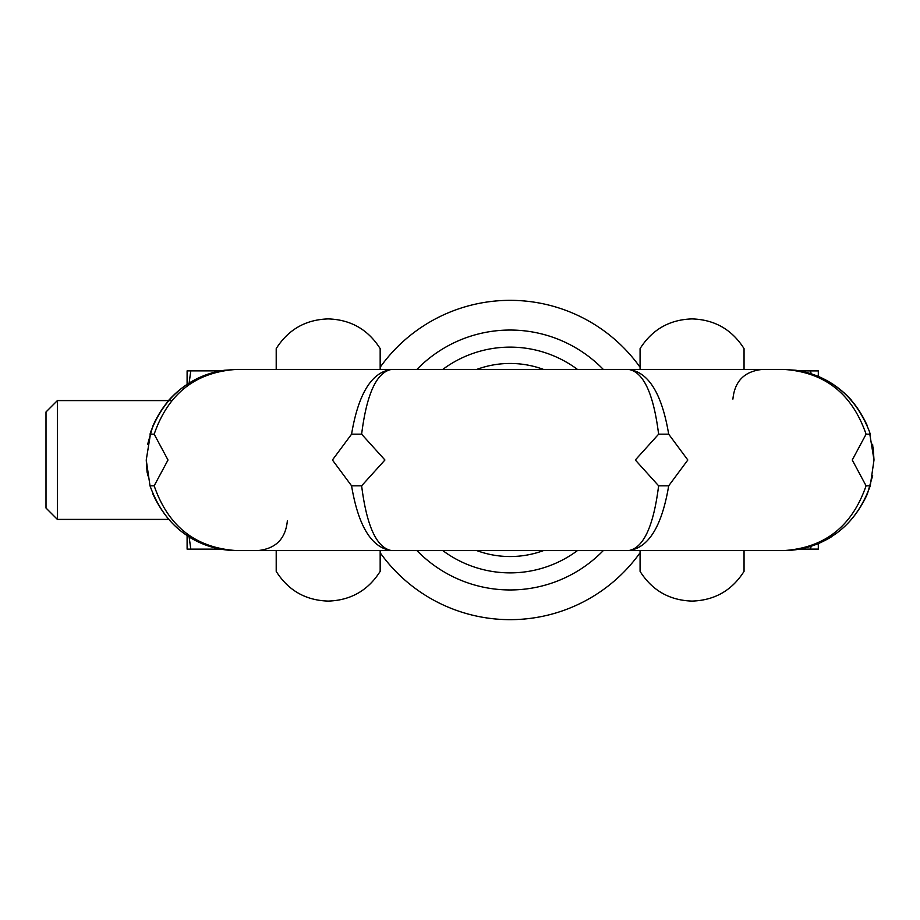 <?xml version="1.0" encoding="UTF-8"?>
<svg xmlns="http://www.w3.org/2000/svg" width="920" height="920" viewBox="0 0 920 920"><rect width="100%" height="100%" fill="white"/><g stroke="black" fill="none" stroke-linecap="round" stroke-linejoin="round"><path stroke-width="1.38" d="M147.625 475.732L146.245 460L150.006 485.806C164.749 526.435 193.695 548.044 236.854 550.597C197.466 548.699 169.487 529.862 152.904 494.086A14.846 9.326 157.9 0 1 152.881 494.028M866.076 434.194L852.253 460L866.076 485.806C852.046 526.435 824.481 548.044 783.403 550.597L391.702 550.597C376.763 548.044 366.735 526.435 361.629 485.806L384.94 460L361.629 434.194C366.735 393.565 376.763 371.956 391.702 369.403C371.76 371.956 358.374 393.565 351.566 434.194L332.43 460L351.566 485.806C358.374 526.435 371.76 548.044 391.702 550.597L236.854 550.597C195.764 548.044 168.21 526.435 154.169 485.806L168.004 460L154.169 434.194C168.21 393.565 195.764 371.956 236.854 369.403L783.403 369.403C824.481 371.956 852.046 393.565 866.076 434.194L870.251 434.194L869.365 431.388C853.932 392.391 825.286 371.726 783.403 369.403L795.984 370.277M668.69 485.806L687.827 460L668.69 434.194C661.871 393.565 648.496 371.956 628.544 369.403C643.494 371.956 653.51 393.565 658.616 434.194L635.317 460L658.616 485.806C653.51 526.435 643.494 548.044 628.544 550.597C648.496 548.044 661.871 526.435 668.69 485.806L658.616 485.806M872.654 475.582L867.341 494.086C850.758 529.862 822.779 548.699 783.403 550.597C826.551 548.044 855.508 526.435 870.251 485.806L866.076 485.806M870.251 485.806L874 460L869.365 431.388M361.629 485.806L351.566 485.806M154.169 485.806L150.006 485.806M224.273 370.277L236.854 369.403C194.971 371.726 166.313 392.391 150.892 431.388L146.245 460L147.085 472.305M147.602 444.417L152.904 425.914C166.819 394.784 190.566 376.245 224.146 370.3L236.854 369.403M150.892 431.388L150.006 434.194L154.169 434.194M351.566 434.194L361.629 434.194M658.616 434.194L668.69 434.194M282.704 369.403L291.053 369.403M630.028 369.403L391.702 369.403M268.41 369.403L628.544 369.403M289.225 369.403L262.717 369.403M709.711 369.403L725.811 369.403M276.207 369.403L276.207 348.611C288.293 329.532 305.624 319.631 328.187 318.906C350.75 319.631 368.08 329.532 380.167 348.611L380.167 367.252A159.655 159.655 0 0 1 640.078 367.252L640.078 369.403L649.29 369.403M658.294 369.403L668.023 369.403M670.162 369.403L674.406 369.403M783.403 369.403L796.099 370.3C829.679 376.245 853.426 394.784 867.341 425.914L866.226 423.28M872.62 444.268L874 460L873.16 447.695M783.633 550.597L391.702 550.597M628.544 550.597L757.528 550.597M751.847 550.597L731.032 550.597M276.207 550.597L276.207 571.389L276.207 550.597M380.167 550.597L380.167 571.389C368.08 590.456 350.761 600.357 328.187 601.094C305.624 600.369 288.293 590.467 276.207 571.389M744.05 550.597L744.05 571.389L744.05 550.597M744.05 369.403L744.05 348.611L744.05 369.403M640.078 367.252L640.078 348.611C652.165 329.532 669.495 319.631 692.058 318.906C714.633 319.642 731.952 329.532 744.038 348.611M744.038 571.389C731.952 590.467 714.633 600.357 692.058 601.094C669.495 600.357 652.165 590.456 640.078 571.389L640.078 550.597M46 508.024L57.385 519.409L57.385 400.591L46 411.976L46 508.024M189.129 537.004L190.796 549.136L187.105 549.136L187.093 535.716M189.117 383.065L190.796 370.863L187.105 370.863L187.093 384.353M168.452 519.409L57.385 519.409M57.385 400.591L171.73 400.591M380.167 367.252L380.167 369.403M640.078 552.747A159.655 159.655 0 0 1 380.167 552.747M416.955 369.403A129.95 129.95 0 0 1 603.29 369.403M416.955 550.597A129.95 129.95 0 0 0 603.29 550.597M442.796 369.403A112.873 112.873 0 0 1 577.449 369.403M577.449 550.597A112.873 112.873 0 0 1 442.796 550.597M543.467 550.597A96.542 96.542 0 0 1 476.778 550.597M476.778 369.403A96.542 96.542 0 0 1 543.467 369.403M799.744 549.113L818.305 549.113L818.305 543.593M818.305 376.395L818.305 370.886L810.336 370.886L811.279 373.796M810.336 549.113L811.279 546.181M799.744 370.886L810.336 370.886M190.796 370.863L220.65 370.863M190.796 549.136L220.639 549.136M851.471 400.223C837.027 384.33 819.536 374.509 799.031 370.76M188.91 536.877C203.768 545.951 219.742 550.528 236.854 550.597M221.225 370.76C200.709 374.509 183.23 384.33 168.774 400.223M783.403 550.597C800.504 550.528 816.488 545.951 831.346 536.877M844.468 393.104L833.14 384.284M287.351 520.892C285.568 538.924 275.666 548.826 257.646 550.597M732.906 399.107C734.678 381.075 744.579 371.174 762.611 369.403"/></g></svg>
